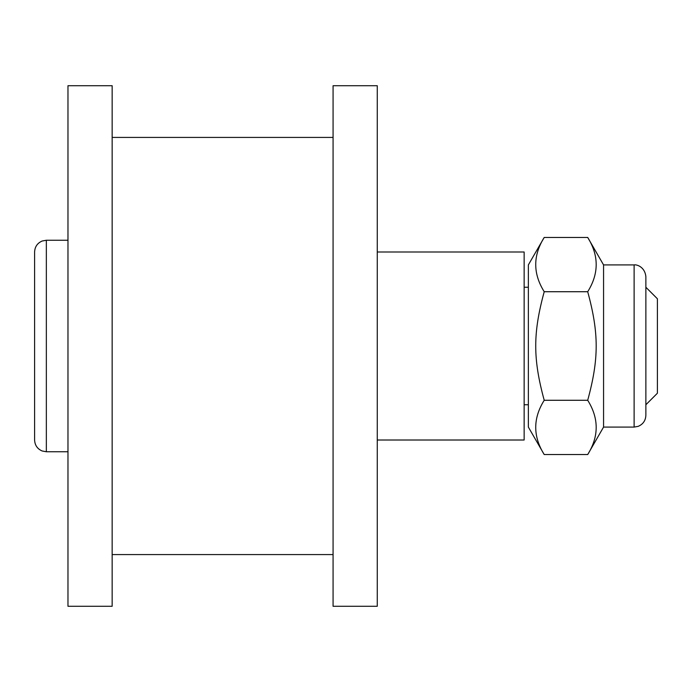 <?xml version="1.0" encoding="UTF-8"?>
<svg xmlns="http://www.w3.org/2000/svg" width="692" height="692" viewBox="0 0 692 692"><rect width="100%" height="100%" fill="white"/><g stroke="black" fill="none" stroke-linecap="round" stroke-linejoin="round"><path stroke-width="1.04" d="M67.972 606.287L67.972 85.713L112.156 85.713L112.156 606.287L67.972 606.287M377.261 606.287L377.261 85.713L333.077 85.713L333.077 606.287L377.261 606.287M112.156 554.577L333.077 554.577M377.261 440.008L524.147 440.008L524.147 251.992L377.261 251.992M528.359 404.751L524.147 404.751M645.87 404.751L657.4 393.22L657.4 298.78L645.87 287.249M34.6 346L34.6 440.008C34.851 445.207 37.351 448.857 42.108 450.968L46.347 451.755L46.347 240.245L42.108 241.032C37.351 243.143 34.851 246.793 34.6 251.992L34.6 346M67.972 451.755L46.347 451.755M645.87 415.33L645.87 276.67C644.857 266.532 636.251 264.327 634.114 264.915L634.114 427.085L638.18 426.358C643.041 424.282 645.601 420.606 645.87 415.33M544.215 454.549L528.359 427.085L528.359 264.915L544.215 237.451C532.901 255.538 532.901 273.634 544.215 291.721C532.901 333.233 532.901 358.767 544.215 400.279C532.901 418.366 532.901 436.462 544.215 454.549L587.707 454.549L603.562 427.085L603.562 264.915L634.114 264.915M587.707 454.549C599.013 436.462 599.013 418.366 587.707 400.279C599.013 358.767 599.013 333.233 587.707 291.721C599.013 273.634 599.013 255.538 587.707 237.451L544.215 237.451M544.215 291.721L587.707 291.721M544.215 400.279L587.707 400.279M333.077 137.423L112.156 137.423M524.147 287.249L528.359 287.249M46.347 240.245L67.972 240.245M603.562 427.085L634.114 427.085M603.562 264.915L587.707 237.451"/></g></svg>
